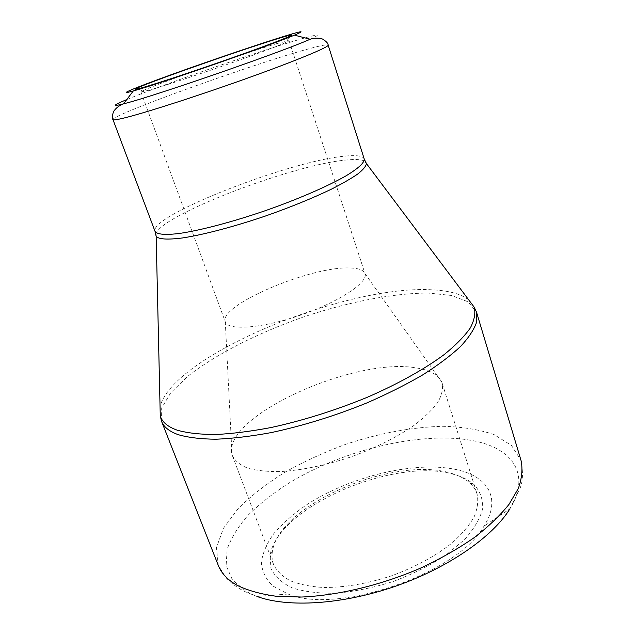 <?xml version="1.0" encoding="UTF-8"?>
<svg xmlns="http://www.w3.org/2000/svg" width="635" height="635" viewBox="0 0 635 635"><rect width="100%" height="100%" fill="white"/><g stroke="black" fill="none" stroke-linecap="round" stroke-linejoin="round"><path stroke-width="0.48" stroke-dasharray="3.17 2.38" d="M454.215 474.528C395.7 456.422 277.511 506.659 270.129 555.26L270.915 568.317C274.566 576.27 281.615 582.771 292.06 587.812C304.371 591.764 319.214 593.566 336.59 593.201C354.973 591.471 373.904 587.55 393.382 581.438C412.472 574.199 429.768 565.571 445.286 555.554L464.312 539.798C474.035 528.955 480.147 518.581 482.663 508.667C483.076 499.34 480.211 491.331 474.059 484.648C469.035 480.203 462.423 476.829 454.215 474.528M460.232 470.535C488.799 478.012 501.118 499.547 483.926 526.24C458.24 573.238 337.344 615.101 288.092 594.05L272.883 586.034C265.748 579.168 261.922 571.246 261.398 562.269C262.692 552.942 266.827 543.393 273.796 533.622C282.162 523.938 292.544 514.699 304.943 505.92C350.091 475.782 418.608 459.446 460.232 470.535M277.043 43.529C244.253 53.134 154.337 84.733 142.486 90.9L140.946 91.94L148.487 90.361C162.75 86.384 199.461 74.263 232.902 62.42C266.406 50.562 289.655 41.481 289.052 40.656L277.043 43.529M350.949 268.026C358.981 268.351 363.657 270.185 364.966 273.526L364.99 273.59C368.506 282.234 339.574 301.688 301.101 314.952C262.668 328.319 227.901 330.922 225.322 321.953L225.298 321.897C217.972 305.165 312.769 265.343 350.949 268.026M416.949 368.03C429.895 370.102 438.126 374.682 441.627 381.778L442.222 383.349C443.254 388.985 441.754 395.367 437.721 402.487C432.197 409.924 424.243 417.6 413.861 425.506C396.24 437.594 375.063 448.127 350.329 457.121C325.334 465.344 302.181 470.162 280.86 471.567C267.811 471.765 256.818 470.654 247.88 468.233C240.308 465.122 235.18 461.042 232.505 455.97L231.997 454.366C221.925 416.242 355.973 356.243 416.949 368.03M450.612 473.099C458.526 475.305 464.883 478.552 469.694 482.83C473.25 486.053 475.718 489.775 477.075 494.014C478.544 500.983 477.552 508.627 474.091 516.953C469.178 525.526 461.859 534.178 452.152 542.901C435.578 556.062 415.338 567.047 391.446 575.85C367.228 583.708 344.535 587.589 323.366 587.494C310.34 586.645 299.244 584.375 290.076 580.676C282.21 576.27 276.701 570.873 273.55 564.491C271.994 560.324 271.629 555.871 272.439 551.14C279.297 504.436 394.176 455.605 450.612 473.099M288.092 594.05L256.921 596.432L246.563 591.741L232.473 579.993L226.123 565.467L227.163 549.164C231.235 537.734 238.355 526.264 248.515 514.771C260.104 503.484 273.733 492.816 289.401 482.783C345.9 448.572 425.482 429.958 476.694 441.46C513.064 449.572 530.852 475.099 509.897 508.833L483.926 526.24M161.552 421.322L161.687 407.98L170.791 392.708L187.523 376.507C215.352 354.536 257.167 333.343 301.982 317.484C347.004 302.228 392.97 293.029 428.427 293.084L451.596 295.473L468.193 301.847L476.552 312.245M509.897 508.833L519.851 488.815C522.867 481.981 523.272 472.559 521.057 460.542L511.477 445.413L494.062 434.578C479.187 429.522 461.947 426.752 442.365 426.275C411.369 427.252 379.206 433.245 345.877 444.254C324.294 452.239 303.919 461.605 284.75 472.337C266.621 483.703 251.055 495.824 238.054 508.706L223.441 528.288L216.456 547.568L218.281 565.388L225.933 577.628C231.442 583.517 237.855 588.208 245.181 591.701L256.921 596.432M155.829 234.124C159.274 215.837 291.306 165.156 345.249 160.123C355.735 158.98 362.41 159.472 365.284 161.592M468.813 299.998C461.542 294.243 450.04 290.901 434.308 289.965C348.234 283.377 172.18 355.235 160.06 406.916M112.974 119.602C110.974 115.006 254.603 63.452 308.8 48.831C321.024 45.466 327.469 44.22 328.144 45.093M364.212 158.948C362.823 155.75 355.878 154.869 343.384 156.297C287.719 161.703 148.82 215.924 155.035 231.378M310.15 39.227C322.302 33.758 318.857 33.798 299.815 39.354C259.072 51.189 160.345 85.527 126.73 99.592M140.946 91.94L225.322 321.953M289.052 40.656L364.99 273.59M225.298 321.897L231.997 454.366M364.966 273.526L441.627 381.778M232.505 455.97L273.55 564.491M442.222 383.349L477.075 494.014M287.203 40.791L289.179 36.536M142.486 90.9L138.295 88.781M272.439 551.14L270.129 555.26M469.694 482.83L474.059 484.648"/><path stroke-width="0.95" d="M286.591 35.568C302.816 30.655 305.427 30.512 294.434 35.147C270.589 45.323 158.345 84.193 133.31 90.94C114.07 96.361 135.953 87.384 174.26 73.604C212.439 59.865 261.914 43.085 286.591 35.568M143.161 87.455C135.541 89.638 133.509 89.868 137.073 88.162C152.059 80.748 273.399 38.735 289.758 35.29C298.339 33.298 278.328 41.386 241.07 54.666C203.938 67.913 159.282 82.836 143.161 87.455M509.897 508.833C492.823 536.75 448.056 568.015 395.089 586.359C342.122 604.703 287.599 607.814 256.921 596.432M178.316 434.697C169.339 431.475 163.743 427.022 161.552 421.322L218.281 565.388C221.345 573.27 227.648 579.93 237.18 585.359C247.682 590.455 260.588 594.074 275.908 596.217L301.577 597.035C338.661 595.479 382.691 584.787 422.188 567.404C441.404 558.244 458.795 548.283 474.345 537.528C488.537 526.534 500.07 515.509 508.952 504.452L518.319 488.498C521.922 478.338 522.835 469.019 521.057 460.542L476.552 312.245L476.639 322.032C474.162 329.454 468.773 337.637 460.47 346.567C450.493 355.814 437.817 365.315 422.442 375.071C405.686 384.786 387.136 394.081 366.792 402.955C334.804 415.917 302.935 425.799 271.169 432.602C251.008 436.308 232.648 438.515 216.098 439.222C200.906 439.079 188.309 437.563 178.316 434.697M365.284 161.592L366.419 163.56C366.03 166.219 363.196 169.656 357.942 173.871C351.274 178.483 342.368 183.61 331.232 189.254C312.65 198.168 291.14 206.947 266.692 215.59C234.625 226.576 203.51 234.759 182.451 237.958C167.545 239.847 158.782 239.316 156.154 236.371L155.829 234.124M160.06 406.916L160.266 415.846C162.06 422.045 167.759 426.839 177.363 430.228C187.42 433.046 200.12 434.475 215.471 434.531C232.188 433.713 250.722 431.379 271.089 427.53C303.157 420.505 335.232 410.424 367.308 397.272C398.034 383.921 424.505 369.133 444.048 354.679C455.747 345.186 464.51 336.272 470.321 327.93C474.432 320.056 475.718 313.126 474.178 307.142L468.813 299.998M126.73 99.592C112.776 105.41 111.689 106.831 123.484 103.862L124.627 103.561C154.718 96.012 284.218 51.094 310.15 39.227C314.214 37.878 318.341 37.822 322.54 39.045C326.35 41.434 328.224 43.45 328.144 45.093C329.367 46.926 295.823 60.865 246.039 78.661C196.334 96.449 142.391 113.713 122.833 118.316C116.491 119.825 113.205 120.253 112.974 119.602L155.035 231.378C156.916 234.466 165.362 235.244 180.03 233.362C200.93 230.243 232.45 221.94 265.033 210.78C297.537 199.406 327.438 186.436 345.797 175.966C358.481 168.37 364.641 162.528 364.212 158.948L366.419 163.56L474.178 307.142L476.552 312.245M155.035 231.378L156.154 236.371L160.266 415.846L161.552 421.322M328.144 45.093L364.212 158.948M133.31 90.94L123.484 103.862C119.467 105.315 116.189 107.815 113.641 111.371C112.117 115.61 111.887 118.348 112.974 119.602M294.434 35.147L310.15 39.227M289.179 36.536L289.758 35.29M138.295 88.781L137.073 88.162"/></g></svg>
